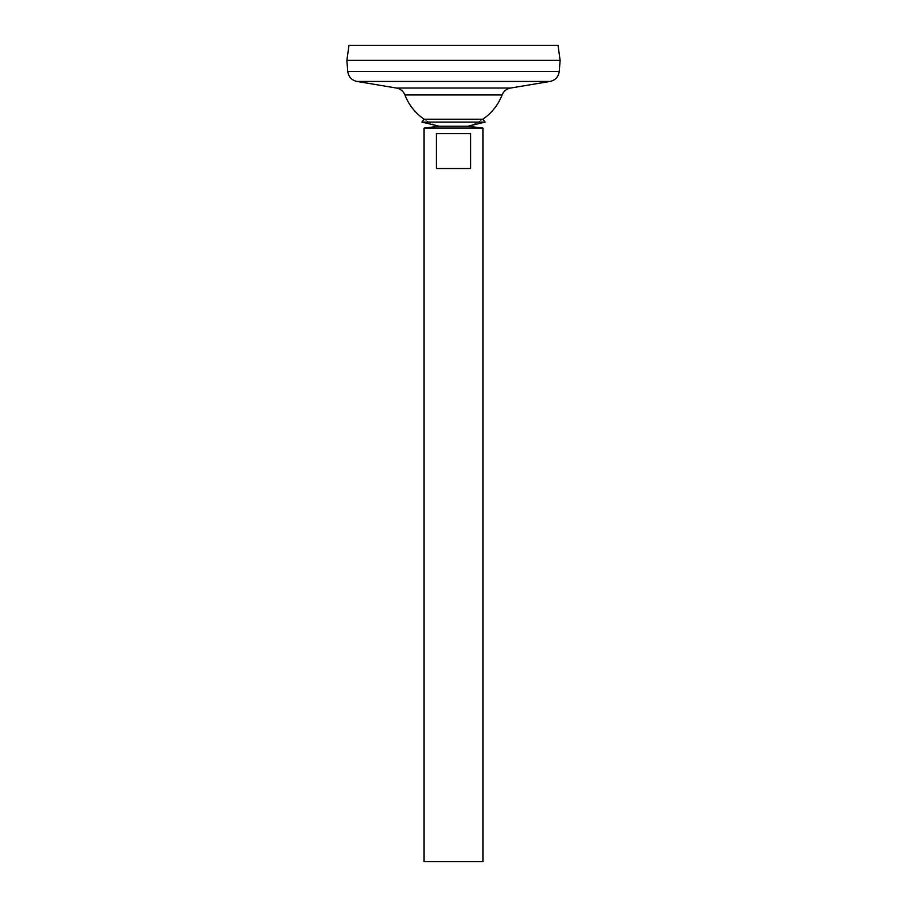 <?xml version="1.0" encoding="UTF-8"?>
<svg xmlns="http://www.w3.org/2000/svg" width="907" height="907" viewBox="0 0 907 907"><rect width="100%" height="100%" fill="white"/><g stroke="black" fill="none" stroke-linecap="round" stroke-linejoin="round"><path stroke-width="0.68" stroke-dasharray="4.54 3.4" d="M502.093 94.952L404.907 94.952M482.819 119.225A52.096 52.096 0 0 1 467.831 126.243L439.169 126.243L467.831 126.243A52.096 52.096 0 0 0 482.819 119.225L424.181 119.225A52.096 52.096 0 0 0 439.169 126.243A52.096 52.096 0 0 1 424.181 119.225M560.129 60.429L346.871 60.429M346.905 60.429L560.095 60.429L346.905 60.429M346.905 60.384L560.095 60.384L346.905 60.384M560.129 60.384L346.871 60.384M558.02 45.35L348.98 45.35M482.921 861.65L424.079 861.65M482.921 128.08L424.079 128.08M436.346 133.601L436.346 168.532L470.654 168.532L470.654 133.601L436.346 133.601M436.346 168.532L470.654 168.532L436.346 168.532M485.109 122.094L421.891 122.094M510.55 88.047L396.45 88.047M550.061 81.437L356.939 81.437M559.234 71.46L347.766 71.46"/><path stroke-width="1.36" d="M347.766 71.46L559.234 71.46L560.129 60.429L346.871 60.429L347.766 71.46C348.56 76.868 351.61 80.201 356.939 81.437L396.45 88.047C400.486 88.852 403.309 91.154 404.907 94.952L502.093 94.952A52.096 52.096 0 0 1 482.819 119.225L485.109 122.094L467.831 126.243L482.921 128.08L424.079 128.08L424.079 861.65L482.921 861.65L482.921 128.08M404.907 94.952A52.096 52.096 0 0 0 424.181 119.225L421.891 122.094L439.169 126.243L467.831 126.243L439.169 126.243L424.079 128.08M346.871 60.384L560.129 60.384L558.02 45.35L348.98 45.35L346.871 60.384M470.654 133.601L470.654 168.532L436.346 168.532L436.346 133.601L470.654 133.601M424.181 119.225L482.819 119.225M421.891 122.094L485.109 122.094M396.45 88.047L510.55 88.047C506.514 88.852 503.691 91.154 502.093 94.952M356.939 81.437L550.061 81.437L510.55 88.047M559.234 71.46C558.451 76.868 555.39 80.201 550.061 81.437"/></g></svg>
